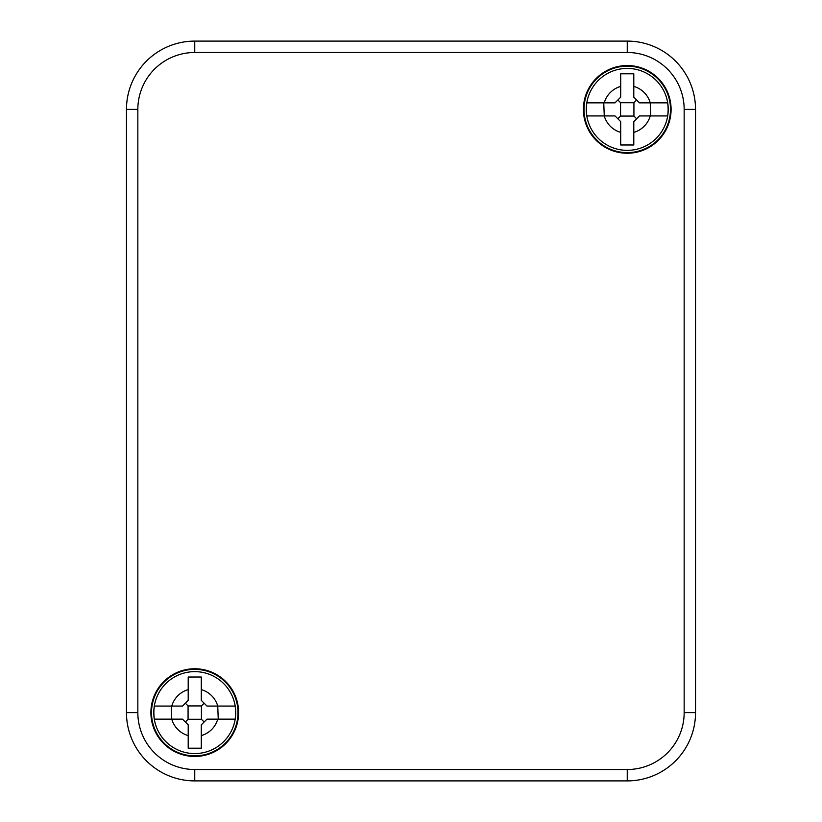 <?xml version="1.0" encoding="UTF-8"?>
<svg xmlns="http://www.w3.org/2000/svg" width="822" height="822" viewBox="0 0 822 822"><rect width="100%" height="100%" fill="white"/><g stroke="black" fill="none" stroke-linecap="round" stroke-linejoin="round"><path stroke-width="1.23" d="M684.161 712.612A56.903 56.903 0 0 1 627.248 769.515L627.248 780.9L194.752 780.9A68.288 68.288 0 0 1 126.465 712.612L137.839 712.612L137.839 109.388A56.903 56.903 0 0 1 194.752 52.485L627.248 52.485A56.903 56.903 0 0 1 684.161 109.388L684.161 712.612L695.535 712.612A68.288 68.288 0 0 1 627.248 780.9L194.752 780.9A68.288 68.288 0 0 1 126.465 712.612L126.465 109.388A68.288 68.288 0 0 1 194.752 41.1L627.248 41.1L194.752 41.1L194.752 52.485M238.596 712.612A43.843 43.843 0 0 0 172.826 674.636A43.843 43.843 0 0 0 172.826 750.578A43.843 43.843 0 0 0 238.596 712.612M671.091 109.388A43.843 43.843 0 0 0 605.331 71.422A43.843 43.843 0 0 0 605.331 147.364A43.843 43.843 0 0 0 671.091 109.388M684.161 109.388L695.535 109.388A68.288 68.288 0 0 0 627.248 41.1L627.248 52.485M695.535 109.388L695.535 712.612A68.288 68.288 0 0 1 627.248 780.9M670.495 109.388A43.247 43.247 0 0 0 605.629 71.935A43.247 43.247 0 0 0 605.629 146.84A43.247 43.247 0 0 0 670.495 109.388M238 712.612A43.247 43.247 0 0 0 173.123 675.16A43.247 43.247 0 0 0 173.123 750.065A43.247 43.247 0 0 0 238 712.612M620.702 73.795L620.702 86.402L620.702 73.795L633.793 73.795L633.793 86.402A23.9 23.9 0 0 1 650.233 102.842L639.485 102.842L633.793 97.15L633.793 73.795M620.702 97.15L620.702 86.402A23.9 23.9 0 0 0 604.262 102.842L586.887 102.842A40.884 40.884 0 0 0 586.887 115.933L604.262 115.933L603.749 102.842L615.01 102.842L620.702 97.15M633.793 132.373A23.9 23.9 0 0 0 650.233 115.933L667.608 115.933A40.884 40.884 0 0 0 667.608 102.842L650.233 102.842L650.747 115.933L639.485 115.933L633.793 121.625L633.793 144.98L620.702 144.98L620.702 121.625L615.01 115.933L604.262 115.933A23.9 23.9 0 0 0 620.702 132.373M620.569 116.066L620.569 102.709L633.926 102.709L633.926 116.066L620.569 116.066L617.856 118.779M636.639 118.779L633.926 116.066M617.856 99.996L620.569 102.709M633.926 102.709L636.639 99.996M668.224 109.388A40.977 40.977 0 0 1 606.759 144.877A40.977 40.977 0 0 1 606.759 73.908A40.977 40.977 0 0 1 668.224 109.388A40.977 40.977 0 0 1 606.759 144.877A40.977 40.977 0 0 1 606.759 73.908A40.977 40.977 0 0 1 668.224 109.388M188.207 677.02L188.207 689.627L188.207 677.02L201.298 677.02L201.298 689.627A23.9 23.9 0 0 1 217.738 706.067L206.99 706.067L201.298 700.375L201.298 677.02M188.207 700.375L188.207 689.627A23.9 23.9 0 0 0 171.767 706.067L154.392 706.067A40.884 40.884 0 0 0 154.392 719.158L171.767 719.158L171.253 706.067L182.515 706.067L188.207 700.375M201.298 735.598A23.9 23.9 0 0 0 217.738 719.158L235.113 719.158A40.884 40.884 0 0 0 235.113 706.067L217.738 706.067L218.251 719.158L206.99 719.158L201.298 724.85L201.298 748.205L188.207 748.205L188.207 724.85L182.515 719.158L171.767 719.158A23.9 23.9 0 0 0 188.207 735.598M188.074 719.291L188.074 705.934L201.431 705.934L201.431 719.291L188.074 719.291L185.361 722.004M204.144 722.004L201.431 719.291M185.361 703.221L188.074 705.934M201.431 705.934L204.144 703.221M235.729 712.612A40.977 40.977 0 0 1 174.264 748.092A40.977 40.977 0 0 1 174.264 677.123A40.977 40.977 0 0 1 235.729 712.612A40.977 40.977 0 0 1 174.264 748.092A40.977 40.977 0 0 1 174.264 677.123A40.977 40.977 0 0 1 235.729 712.612M627.248 769.515L194.752 769.515A56.903 56.903 0 0 1 137.839 712.612M194.752 769.515L194.752 780.9M137.839 109.388L126.465 109.388A68.288 68.288 0 0 1 194.752 41.1"/></g></svg>
